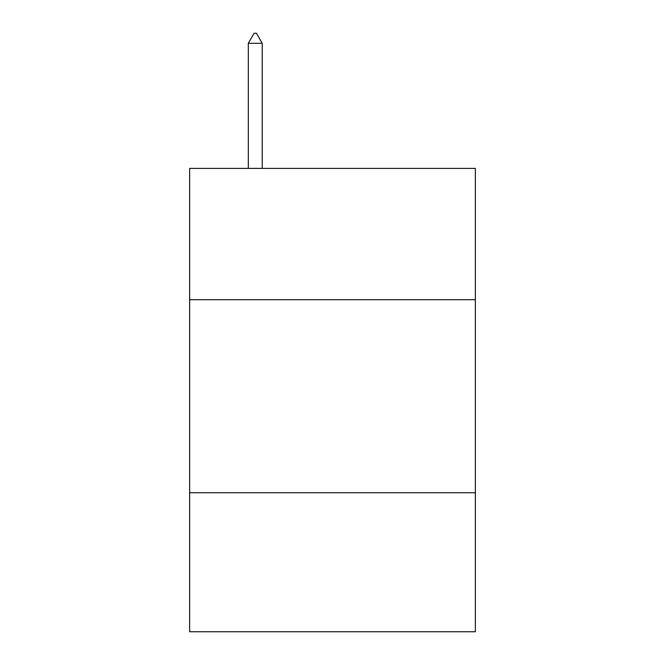 <?xml version="1.0" encoding="UTF-8"?>
<svg xmlns="http://www.w3.org/2000/svg" width="665" height="665" viewBox="0 0 665 665"><rect width="100%" height="100%" fill="white"/><g stroke="black" fill="none" stroke-linecap="round" stroke-linejoin="round"><path stroke-width="1" d="M475.367 299.682L475.367 168.395L189.633 168.395L189.633 299.682L475.367 299.682L475.367 631.75L189.633 631.75L189.633 299.682M475.367 492.74L189.633 492.74M262.226 43.291L256.432 33.25L254.113 33.25L248.328 43.291L262.226 43.291L262.226 168.395M248.328 43.291L248.328 168.395"/></g></svg>

